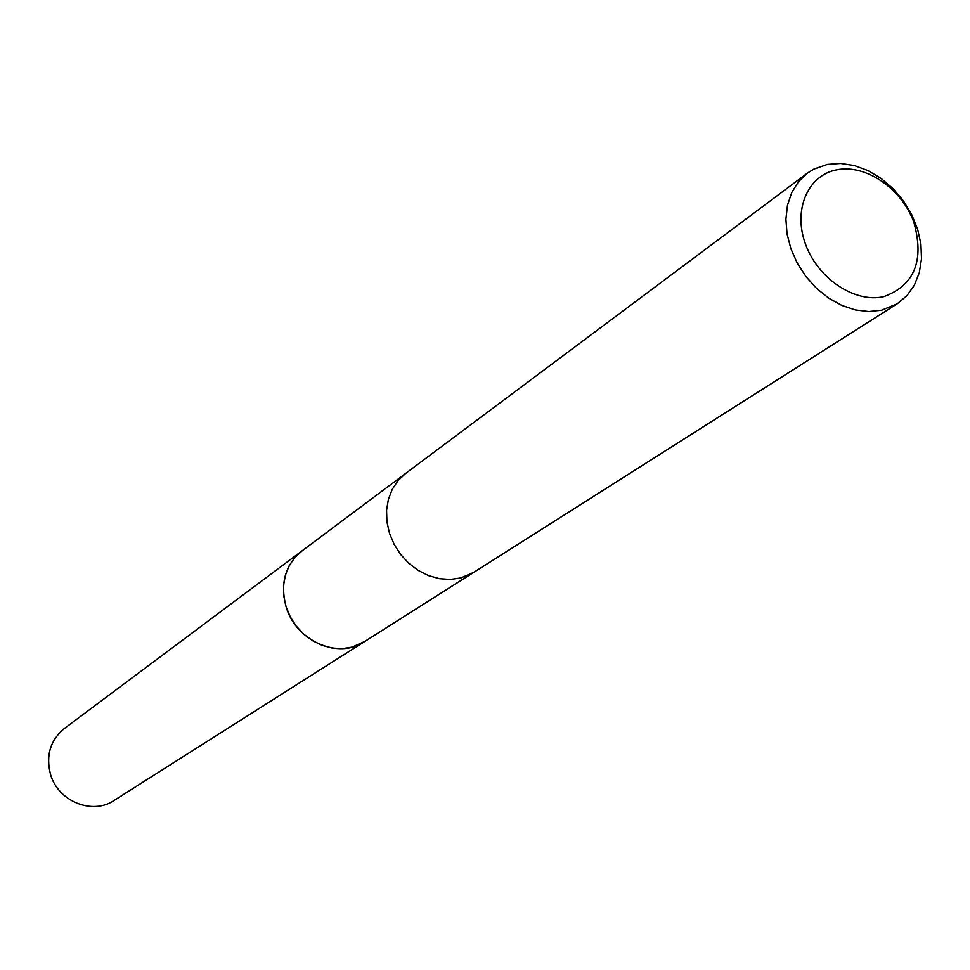 <?xml version="1.0" encoding="UTF-8"?>
<svg xmlns="http://www.w3.org/2000/svg" width="970" height="970" viewBox="0 0 970 970"><rect width="100%" height="100%" fill="white"/><g stroke="black" fill="none" stroke-linecap="round" stroke-linejoin="round"><path stroke-width="1.45" d="M365.011 641.315L352.11 647.123L342.277 648.639L332.128 648.045L322.04 645.341L312.449 640.649L303.719 634.15L296.214 626.087L290.236 616.799L286.041 606.65L283.786 596.077L283.543 585.48L285.35 575.295L289.096 565.934L294.625 557.762L302.446 550.56M897.238 303.78L473.821 572.324L460.871 577.926L450.371 579.454L439.471 578.69L428.619 575.646L418.264 570.457L408.819 563.303L400.658 554.476L394.135 544.352L389.503 533.318L386.945 521.824L386.569 510.365L388.376 499.368L392.28 489.292L398.112 480.526L405.642 473.421L807.246 173.242L813.927 169.071L827.446 164.391L840.663 163.433L854.388 165.543L868.053 170.611L881.112 178.407L893.043 188.604L903.361 200.79L911.654 214.467L917.584 229.09L920.918 244.076L921.5 258.808L919.293 272.703L914.37 285.168L906.926 295.68L897.238 303.78L881.681 310.218L868.841 311.564L855.37 309.951L841.802 305.417L828.695 298.142L816.582 288.417L805.973 276.608L797.291 263.222L790.902 248.793L787.058 233.928L785.906 219.22L787.482 205.264L791.702 192.642L798.395 181.827L807.246 173.242M836.758 169.823C865.616 163.978 901.312 188.265 913.691 221.754C924.652 260.251 914.746 285.204 883.949 296.614C855.188 303.428 818.074 278.923 805.621 244.476C792.732 210.114 807.719 175.17 836.758 169.823M460.859 577.926L450.359 579.454L439.458 578.678L428.619 575.646L418.264 570.445L408.819 563.303L400.658 554.476L394.135 544.352L389.503 533.318L386.945 521.836L386.569 510.365L388.376 499.38L392.28 489.304L398.112 480.538L405.642 473.433M301.719 551.081C284.913 565.195 279.796 584.061 286.368 607.705C296.481 641.303 338.591 659.479 364.259 641.801L114.023 800.505C92.441 815.285 58.2 801.462 50.573 774.581C45.651 755.642 50.246 740.28 64.384 728.482L404.89 473.99M364.247 641.801L473.008 572.821"/></g></svg>
